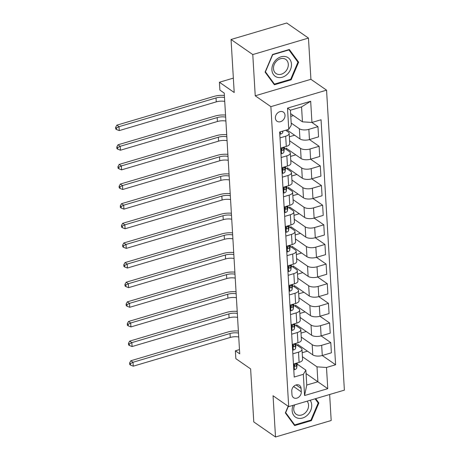 <?xml version="1.0" encoding="UTF-8"?>
<svg xmlns="http://www.w3.org/2000/svg" width="460" height="460" viewBox="0 0 460 460"><rect width="100%" height="100%" fill="white"/><g stroke="black" fill="none" stroke-linecap="round" stroke-linejoin="round"><path stroke-width="0.69" d="M275.385 118.105A5.572 4.422 124.8 0 0 277.029 121.25A5.572 4.422 124.8 0 0 282.331 120.767A5.572 4.422 124.8 0 0 285.016 115.253A5.572 4.422 124.8 0 0 283.377 112.102A5.572 4.422 124.8 0 0 278.07 112.585A5.572 4.422 124.8 0 0 275.385 118.105M308.464 38.076L286.735 23L231.052 39.491L252.781 54.568L255.231 95.795L270.877 106.651L326.56 90.16L310.914 79.304L308.464 38.076L252.781 54.568M270.877 106.651L288.702 406.628L344.385 390.137L326.56 90.16M288.702 406.628L273.056 395.772L275.505 437L331.188 420.509L329.642 394.502M275.505 437L253.776 421.923L250.625 368.914L235.848 358.662L235.382 350.808L239.729 353.826L224.238 93.115L219.891 90.097L219.426 82.242L234.203 92.5L231.052 39.491M301.3 391.868L301.093 388.412A5.394 4.284 124.8 0 0 299.506 385.365A5.394 4.284 124.8 0 0 294.365 385.836A5.394 4.284 124.8 0 0 291.761 391.178L291.968 394.634A5.394 4.284 124.8 0 0 293.56 397.687A5.394 4.284 124.8 0 0 298.695 397.21A5.394 4.284 124.8 0 0 301.3 391.868L293.589 386.521M326.497 367.465L327.756 388.671L304.577 395.531L303.318 374.331L305.865 370.133L306.751 385.054L317.889 381.76L316.997 366.839L326.497 367.465L335.604 364.768L321.046 119.761L311.943 122.458L302.444 121.831L301.559 106.91L290.421 110.21L291.306 125.126L288.765 129.323L287.506 108.123L310.678 101.257L311.943 122.458M288.765 129.323L279.657 132.02L294.216 377.027L303.318 374.331M233.346 78.12L219.426 82.242M239.476 349.594L235.382 350.808M306.067 373.554L327.756 388.671M305.865 370.133L297.217 364.136M280.008 137.891L285.671 136.212A6.963 2.978 -3.4 0 0 289.144 133.388A6.963 2.978 -3.4 0 0 288.219 132.02L285.66 130.243M281.175 157.521L286.839 155.848A6.963 2.978 -3.4 0 0 290.312 153.019A6.963 2.978 -3.4 0 0 289.38 151.65L284.389 148.183M282.342 177.157L288.006 175.478A6.963 2.978 -3.4 0 0 291.479 172.655A6.963 2.978 -3.4 0 0 290.547 171.281L285.556 167.82M283.51 196.788L289.173 195.109A6.963 2.978 -3.4 0 0 292.646 192.286A6.963 2.978 -3.4 0 0 291.715 190.917L286.724 187.45M284.671 216.418L290.34 214.739A6.963 2.978 -3.4 0 0 293.813 211.916A6.963 2.978 -3.4 0 0 292.882 210.548L287.885 207.08M285.838 236.049L291.508 234.376A6.963 2.978 -3.4 0 0 294.981 231.547A6.963 2.978 -3.4 0 0 294.049 230.178L289.052 226.711M287.005 255.685L292.669 254.006A6.963 2.978 -3.4 0 0 296.142 251.183A6.963 2.978 -3.4 0 0 295.216 249.809L290.22 246.347M288.173 275.316L293.836 273.637A6.963 2.978 -3.4 0 0 297.309 270.813A6.963 2.978 -3.4 0 0 296.384 269.445L291.387 265.978M289.34 294.946L295.004 293.267A6.963 2.978 -3.4 0 0 298.477 290.444A6.963 2.978 -3.4 0 0 297.545 289.075L292.554 285.608M290.507 314.577L296.171 312.903A6.963 2.978 -3.4 0 0 299.644 310.074A6.963 2.978 -3.4 0 0 298.712 308.706L293.721 305.239M291.674 334.213L297.338 332.534A6.963 2.978 -3.4 0 0 300.811 329.711A6.963 2.978 -3.4 0 0 299.88 328.336L294.883 324.875M292.836 353.843L298.505 352.164A6.963 2.978 -3.4 0 0 301.978 349.341A6.963 2.978 -3.4 0 0 301.047 347.973L296.05 344.505M302.416 356.718L316.997 366.839M297.827 345.736L297.752 344.448L312.788 354.878A6.963 2.978 -3.4 0 0 322.287 355.511L331.39 352.814L330.786 342.608L321.097 335.886L330.222 333.184L329.619 322.972L319.936 316.25M301.248 337.082L312.185 344.672A6.963 2.978 -3.4 0 0 321.678 345.299L330.786 342.608M296.666 326.105L296.585 324.817L311.621 335.248A6.963 2.978 -3.4 0 0 321.12 335.88L320.511 325.668L329.619 322.972M300.081 317.452L311.017 325.042A6.963 2.978 -3.4 0 0 320.511 325.668M295.498 306.475L295.418 305.181L310.46 315.617A6.963 2.978 -3.4 0 0 319.953 316.244L329.061 313.547L328.452 303.341L318.768 296.619L327.894 293.917L327.284 283.711L317.601 276.989M298.914 297.821L309.85 305.405A6.963 2.978 -3.4 0 0 319.349 306.038L328.452 303.341M294.331 286.844L294.256 285.551L309.292 295.987A6.963 2.978 -3.4 0 0 318.786 296.614L318.182 286.407L327.284 283.711M297.747 278.191L308.683 285.775A6.963 2.978 -3.4 0 0 318.182 286.407M293.164 267.208L293.089 265.92L308.125 276.351A6.963 2.978 -3.4 0 0 317.618 276.983L326.726 274.286L326.117 264.075L316.434 257.358M296.585 258.555L307.516 266.144A6.963 2.978 -3.4 0 0 317.015 266.771L326.117 264.075M291.996 247.578L291.922 246.284L306.958 256.72A6.963 2.978 -3.4 0 0 316.457 257.353L325.559 254.656L324.955 244.444L315.267 237.722M295.418 238.924L306.354 246.514A6.963 2.978 -3.4 0 0 315.847 247.141L324.955 244.444M290.829 227.947L290.755 226.653L305.791 237.09A6.963 2.978 -3.4 0 0 315.29 237.716L324.392 235.02L323.788 224.814L314.099 218.092M294.25 219.293L305.187 226.878A6.963 2.978 -3.4 0 0 314.68 227.51L323.788 224.814M289.668 208.317L289.587 207.023L304.623 217.459A6.963 2.978 -3.4 0 0 314.122 218.086L323.225 215.389L322.621 205.183L312.932 198.461L322.063 195.759L321.454 185.547L311.771 178.831M293.083 199.663L304.02 207.247A6.963 2.978 -3.4 0 0 313.513 207.88L322.621 205.183M288.5 188.68L288.42 187.392L303.456 197.823A6.963 2.978 -3.4 0 0 312.955 198.455L312.351 188.243L321.454 185.547M291.916 180.027L302.853 187.617A6.963 2.978 -3.4 0 0 312.351 188.243M287.333 169.05L287.258 167.756L302.295 178.192A6.963 2.978 -3.4 0 0 311.788 178.825L320.896 176.128L320.286 165.916L310.603 159.195L319.729 156.492L319.119 146.286L309.436 139.564M290.749 160.396L301.685 167.986A6.963 2.978 -3.4 0 0 311.184 168.613L320.286 165.916M286.166 149.419L286.091 148.126L301.127 158.562A6.963 2.978 -3.4 0 0 310.621 159.189L310.017 148.982L319.119 146.286M289.587 140.766L300.518 148.35A6.963 2.978 -3.4 0 0 310.017 148.982M286.908 129.875L299.96 138.931A6.963 2.978 -3.4 0 0 309.459 139.558L318.561 136.862L317.958 126.655L311.909 122.458M291.186 123.05L299.351 128.72A6.963 2.978 -3.4 0 0 308.85 129.352L317.958 126.655M290.622 113.626L302.444 121.831M293.445 364.05L299.109 362.376A6.963 2.978 -3.4 0 0 302.582 359.547L301.978 349.341M335.604 364.768L322.264 355.517M307.441 351.17L302.18 352.728M292.278 344.419L297.942 342.74A6.963 2.978 -3.4 0 0 301.415 339.917L300.811 329.711M306.274 331.534L301.012 333.092M305.106 311.903L299.845 313.461M291.111 324.789L296.775 323.11A6.963 2.978 -3.4 0 0 300.248 320.286L299.644 310.074M303.939 292.272L298.678 293.831M289.944 305.158L295.613 303.479A6.963 2.978 -3.4 0 0 299.086 300.65L298.477 290.444M302.772 272.642L297.511 274.2M288.776 285.522L294.446 283.849A6.963 2.978 -3.4 0 0 297.919 281.02L297.309 270.813M301.605 253.006L296.343 254.564M287.615 265.892L293.279 264.212A6.963 2.978 -3.4 0 0 296.752 261.389L296.142 251.183M300.438 233.375L295.182 234.933M286.448 246.261L292.111 244.582A6.963 2.978 -3.4 0 0 295.584 241.759L294.981 231.547M299.276 213.745L294.015 215.303M285.28 226.63L290.944 224.952A6.963 2.978 -3.4 0 0 294.417 222.123L293.813 211.916M298.109 194.114L292.847 195.672M284.113 206.994L289.777 205.321A6.963 2.978 -3.4 0 0 293.25 202.492L292.646 192.286M296.941 174.478L291.68 176.036M282.946 187.364L288.615 185.685A6.963 2.978 -3.4 0 0 292.083 182.861L291.479 172.655M295.774 154.847L290.513 156.406M281.779 167.733L287.448 166.054A6.963 2.978 -3.4 0 0 290.921 163.231L290.312 153.019M294.607 135.217L289.346 136.775M280.617 148.103L286.281 146.424A6.963 2.978 -3.4 0 0 289.754 143.595L289.144 133.388M293.44 115.587L290.789 116.368M306.751 385.054L304.577 395.531M287.506 108.123L290.421 110.21M310.678 101.257L301.559 106.91M288.161 406.255L285.338 412.913L294.624 425.586L311.397 420.618L318.878 402.977L315.698 398.636M255.231 95.795L310.914 79.304M272.579 54.458L265.092 72.099L274.378 84.772L291.145 79.804L298.632 62.169L289.346 49.496L272.579 54.458M317.411 401.959L318.878 402.977M310.736 420.158L311.397 420.618M297.166 61.151L298.632 62.169M290.49 79.35L291.145 79.804M293.767 369.529L294.498 369.69A4.611 1.972 -3.4 0 0 296.717 368.006L297.2 364.343A13.317 5.692 -3.4 0 0 297.217 363.877L297.16 362.952M296.424 363.17A4.611 1.972 176.6 0 1 295.228 364.412C294.25 365.481 294.285 366.108 295.343 366.298A4.611 1.972 -3.4 0 0 296.539 365.022L296.798 363.061M294.774 366.269L295.343 366.298L294.486 365.7M238.728 336.99A8.7 3.72 -3.4 0 0 230.247 337.456L133.256 366.183L133.02 362.256L130.485 363.561L129.611 362.957L129.708 364.527L130.577 365.131L130.485 363.561M238.493 333.069A8.7 3.72 -3.4 0 0 230.017 333.529L133.02 362.256L130.847 360.749L227.844 332.022A13.052 5.583 176.6 0 1 238.372 331.033M130.847 360.749L129.611 362.957M130.577 365.131L133.256 366.183M292.606 349.899L293.33 350.06A4.611 1.972 -3.4 0 0 295.55 348.369L296.033 344.712A13.317 5.692 -3.4 0 0 296.05 344.241L295.998 343.321M295.257 343.539A4.611 1.972 176.6 0 1 294.061 344.781C293.083 345.851 293.118 346.478 294.176 346.667A4.611 1.972 -3.4 0 0 295.372 345.385L295.63 343.424M293.606 346.639L294.176 346.667L293.319 346.07M237.561 317.36A8.7 3.72 -3.4 0 0 229.08 317.825L132.089 346.547L131.853 342.625L129.317 343.925L128.449 343.327L128.541 344.897L129.409 345.5L129.317 343.925M237.331 313.433A8.7 3.72 -3.4 0 0 228.85 313.898L131.853 342.625L129.68 341.113L226.677 312.386A13.052 5.583 176.6 0 1 237.21 311.403M129.68 341.113L128.449 343.327M129.409 345.5L132.089 346.547M291.439 330.268L292.163 330.424A4.611 1.972 -3.4 0 0 294.383 328.739L294.866 325.082A13.317 5.692 -3.4 0 0 294.883 324.61L294.831 323.685M294.089 323.909A4.611 1.972 176.6 0 1 292.899 325.151C291.916 326.221 291.956 326.847 293.008 327.031A4.611 1.972 -3.4 0 0 294.204 325.755L294.463 323.794M292.439 327.008L293.008 327.031L292.152 326.439M236.394 297.729A8.7 3.72 -3.4 0 0 227.913 298.189L130.922 326.916L130.686 322.989L128.15 324.294L127.282 323.69L127.374 325.26L128.242 325.864L128.15 324.294M236.164 293.802A8.7 3.72 -3.4 0 0 227.683 294.262L130.686 322.989L128.512 321.483L225.509 292.755A13.052 5.583 176.6 0 1 236.043 291.767M128.512 321.483L127.282 323.69M128.242 325.864L130.922 326.916M290.271 310.638L290.996 310.793A4.611 1.972 -3.4 0 0 293.215 309.108L293.698 305.452A13.317 5.692 -3.4 0 0 293.716 304.98L293.664 304.054M292.922 304.273A4.611 1.972 176.6 0 1 291.732 305.515C290.749 306.584 290.789 307.217 291.841 307.401A4.611 1.972 -3.4 0 0 293.043 306.124L293.302 304.163M291.278 307.378L291.841 307.401L290.984 306.808M235.232 278.099A8.7 3.72 -3.4 0 0 226.751 278.559L129.754 307.286L129.519 303.358L126.983 304.664L126.115 304.06L126.207 305.63L127.075 306.233L126.983 304.664M234.997 274.171A8.7 3.72 -3.4 0 0 226.515 274.631L129.519 303.358L127.351 301.852L224.342 273.125A13.052 5.583 176.6 0 1 234.876 272.136M127.351 301.852L126.115 304.06M127.075 306.233L129.754 307.286M289.104 291.002L289.834 291.163A4.611 1.972 -3.4 0 0 292.054 289.478L292.537 285.815A13.317 5.692 -3.4 0 0 292.554 285.349L292.497 284.424M291.755 284.642A4.611 1.972 176.6 0 1 290.565 285.884C289.582 286.954 289.622 287.58 290.674 287.77A4.611 1.972 -3.4 0 0 291.876 286.494L292.135 284.533M290.111 287.741L290.674 287.77L289.817 287.172M234.065 258.462A8.7 3.72 -3.4 0 0 225.584 258.928L128.587 287.655L128.357 283.728L125.816 285.033L124.947 284.43L125.039 285.999L125.908 286.603L125.816 285.033M233.829 254.541A8.7 3.72 -3.4 0 0 225.348 255.001L128.357 283.728L126.184 282.221L223.175 253.494A13.052 5.583 176.6 0 1 233.709 252.505M126.184 282.221L124.947 284.43M125.908 286.603L128.587 287.655M293.123 405.317A11.31 8.981 124.8 0 0 295.481 417.116A11.31 8.981 124.8 0 0 307.349 415.219A11.31 8.981 124.8 0 0 310.149 400.275M294.71 404.852A8.567 6.802 124.8 0 0 296.263 414.31A8.567 6.802 124.8 0 0 305.244 412.873A8.567 6.802 124.8 0 0 307.073 401.189M315.106 398.808L318.182 403.012L310.931 420.101L294.682 424.913L285.689 412.637L288.339 406.381M293.566 424.137L294.682 424.913M291.467 64.118A11.31 8.981 124.8 0 0 281.083 56.804A11.31 8.981 124.8 0 0 271.906 69.908A11.31 8.981 124.8 0 0 282.296 77.222A11.31 8.981 124.8 0 0 291.467 64.118M288.299 64.268A8.567 6.802 124.8 0 0 285.781 59.426A8.567 6.802 124.8 0 0 277.621 60.174A8.567 6.802 124.8 0 0 273.487 68.655A8.567 6.802 124.8 0 0 276.011 73.502A8.567 6.802 124.8 0 0 284.171 72.749A8.567 6.802 124.8 0 0 288.299 64.268M274.436 84.105L265.437 71.823L272.694 54.734L288.938 49.921L297.936 62.203L290.685 79.293L274.436 84.105L273.32 83.329M288.627 49.709L288.938 49.921M287.937 271.371L288.667 271.532A4.611 1.972 -3.4 0 0 290.887 269.842L291.37 266.185A13.317 5.692 -3.4 0 0 291.387 265.713L291.329 264.793M290.588 265.012A4.611 1.972 176.6 0 1 289.397 266.254C288.42 267.323 288.454 267.95 289.512 268.14A4.611 1.972 -3.4 0 0 290.708 266.858L290.967 264.897M288.943 268.111L289.512 268.14L288.65 267.542M232.898 238.832A8.7 3.72 -3.4 0 0 224.417 239.298L127.42 268.019L127.19 264.092L124.648 265.397L123.78 264.799L123.872 266.369L124.746 266.972L124.648 265.397M232.662 234.905A8.7 3.72 -3.4 0 0 224.181 235.37L127.19 264.092L125.016 262.585L222.007 233.858A13.052 5.583 176.6 0 1 232.541 232.875M125.016 262.585L123.78 264.799M124.746 266.972L127.42 268.019M286.77 251.741L287.5 251.896A4.611 1.972 -3.4 0 0 289.719 250.211L290.202 246.554A13.317 5.692 -3.4 0 0 290.22 246.083L290.162 245.157M289.426 245.381A4.611 1.972 176.6 0 1 288.23 246.623C287.253 247.693 287.287 248.319 288.345 248.503A4.611 1.972 -3.4 0 0 289.541 247.227L289.8 245.266M287.776 248.48L288.345 248.503L287.488 247.911M231.731 219.202A8.7 3.72 -3.4 0 0 223.249 219.661L126.258 248.388L126.023 244.461L123.487 245.766L122.613 245.163L122.711 246.732L123.579 247.336L123.487 245.766M231.495 215.274A8.7 3.72 -3.4 0 0 223.019 215.734L126.023 244.461L123.849 242.955L220.846 214.228A13.052 5.583 176.6 0 1 231.374 213.239M123.849 242.955L122.613 245.163M123.579 247.336L126.258 248.388M285.608 232.11L286.333 232.265A4.611 1.972 -3.4 0 0 288.552 230.581L289.035 226.918A13.317 5.692 -3.4 0 0 289.052 226.452L288.995 225.526M288.259 225.745A4.611 1.972 176.6 0 1 287.063 226.987C286.085 228.056 286.12 228.689 287.178 228.873A4.611 1.972 -3.4 0 0 288.374 227.596L288.633 225.636M286.609 228.85L287.178 228.873L286.321 228.281M230.564 199.571A8.7 3.72 -3.4 0 0 222.082 200.031L125.091 228.758L124.855 224.831L122.32 226.136L121.446 225.532L121.543 227.102L122.412 227.706L122.32 226.136M230.333 195.644A8.7 3.72 -3.4 0 0 221.852 196.104L124.855 224.831L122.682 223.324L219.679 194.597A13.052 5.583 176.6 0 1 230.213 193.608M122.682 223.324L121.446 225.532M122.412 227.706L125.091 228.758M284.441 212.474L285.165 212.635A4.611 1.972 -3.4 0 0 287.385 210.95L287.868 207.287A13.317 5.692 -3.4 0 0 287.885 206.822L287.833 205.896M287.092 206.114A4.611 1.972 176.6 0 1 285.901 207.356C284.918 208.426 284.958 209.053 286.011 209.242A4.611 1.972 -3.4 0 0 287.207 207.966L287.465 206.005M285.441 209.214L286.011 209.242L285.154 208.644M229.396 179.935A8.7 3.72 -3.4 0 0 220.915 180.4L123.924 209.127L123.688 205.2L121.152 206.505L120.284 205.902L120.376 207.471L121.245 208.075L121.152 206.505M229.166 176.013A8.7 3.72 -3.4 0 0 220.685 176.473L123.688 205.2L121.515 203.688L218.511 174.967A13.052 5.583 176.6 0 1 229.045 173.978M121.515 203.688L120.284 205.902M121.245 208.075L123.924 209.127M283.274 192.843L283.998 193.005A4.611 1.972 -3.4 0 0 286.218 191.314L286.701 187.657A13.317 5.692 -3.4 0 0 286.718 187.185L286.666 186.265M285.924 186.484A4.611 1.972 176.6 0 1 284.734 187.726C283.751 188.795 283.791 189.422 284.843 189.612A4.611 1.972 -3.4 0 0 286.045 188.33L286.304 186.369M284.274 189.583L284.843 189.612L283.987 189.014M228.229 160.304A8.7 3.72 -3.4 0 0 219.753 160.77L122.757 189.491L122.521 185.564L119.985 186.869L119.117 186.271L119.209 187.841L120.077 188.445L119.985 186.869M227.999 156.377A8.7 3.72 -3.4 0 0 219.518 156.843L122.521 185.564L120.353 184.058L217.344 155.33A13.052 5.583 176.6 0 1 227.878 154.347M120.353 184.058L119.117 186.271M120.077 188.445L122.757 189.491M282.106 173.213L282.831 173.368A4.611 1.972 -3.4 0 0 285.056 171.683L285.533 168.026A13.317 5.692 -3.4 0 0 285.551 167.555L285.499 166.629M284.757 166.848A4.611 1.972 176.6 0 1 283.567 168.095C282.584 169.165 282.624 169.792 283.676 169.976A4.611 1.972 -3.4 0 0 284.878 168.699L285.137 166.738M283.113 169.953L283.676 169.976L282.82 169.383M227.067 140.674A8.7 3.72 -3.4 0 0 218.586 141.134L121.59 169.861L121.359 165.933L118.818 167.239L117.95 166.635L118.042 168.205L118.91 168.808L118.818 167.239M226.832 136.746A8.7 3.72 -3.4 0 0 218.35 137.207L121.359 165.933L119.186 164.427L216.177 135.7A13.052 5.583 176.6 0 1 226.711 134.711M119.186 164.427L117.95 166.635M118.91 168.808L121.59 169.861M280.939 153.583L281.669 153.738A4.611 1.972 -3.4 0 0 283.889 152.053L284.372 148.39A13.317 5.692 -3.4 0 0 284.389 147.924L284.332 146.999M283.59 147.217A4.611 1.972 176.6 0 1 282.4 148.459C281.422 149.529 281.457 150.161 282.509 150.345A4.611 1.972 -3.4 0 0 283.711 149.069L283.969 147.108M281.945 150.322L282.509 150.345L281.652 149.753M225.9 121.043A8.7 3.72 -3.4 0 0 217.419 121.503L120.422 150.23L120.192 146.303L117.651 147.608L116.782 147.004L116.874 148.574L117.748 149.178L117.651 147.608M225.664 117.116A8.7 3.72 -3.4 0 0 217.183 117.576L120.192 146.303L118.019 144.796L215.01 116.07A13.052 5.583 176.6 0 1 225.544 115.08M118.019 144.796L116.782 147.004M117.748 149.178L120.422 150.23M279.772 133.946L280.502 134.107A4.611 1.972 -3.4 0 0 282.722 132.422L282.9 131.06M224.733 101.407A8.7 3.72 -3.4 0 0 216.252 101.873L119.255 130.6L119.025 126.672L116.483 127.978L115.615 127.374L115.713 128.944L116.581 129.547L116.483 127.978M224.497 97.485A8.7 3.72 -3.4 0 0 216.016 97.945L119.025 126.672L116.851 125.16L213.848 96.439A13.052 5.583 176.6 0 1 224.376 95.45M116.851 125.16L115.615 127.374M116.581 129.547L119.255 130.6M312.185 344.672L312.788 354.878M311.017 325.042L311.621 335.248M309.85 305.405L310.46 315.617M308.683 285.775L309.292 295.987M307.516 266.144L308.125 276.351M306.354 246.514L306.958 256.72M305.187 226.878L305.791 237.09M304.02 207.247L304.623 217.459M302.853 187.617L303.456 197.823M301.685 167.986L302.295 178.192M300.518 148.35L301.127 158.562M299.351 128.72L299.96 138.931M321.678 345.299L322.287 355.511M298.505 352.164L299.109 362.376M297.338 332.534L297.942 342.74M296.171 312.903L296.775 323.11M319.349 306.038L319.953 316.244M295.004 293.267L295.613 303.479M293.836 273.637L294.446 283.849M317.015 266.771L317.618 276.983M292.669 254.006L293.279 264.212M315.847 247.141L316.457 257.353M291.508 234.376L292.111 244.582M314.68 227.51L315.29 237.716M290.34 214.739L290.944 224.952M313.513 207.88L314.122 218.086M289.173 195.109L289.777 205.321M288.006 175.478L288.615 185.685M311.184 168.613L311.788 178.825M286.839 155.848L287.448 166.054M285.671 136.212L286.281 146.424M308.85 129.352L309.459 139.558M296.091 384.945L301.093 388.412M294.072 363.866L294.417 369.673M297.12 362.963L297.2 364.343M296.539 365.022L296.717 368.006M230.247 337.456L230.017 333.529M292.911 344.235L293.256 350.043M295.952 343.332L296.033 344.712M295.372 345.385L295.55 348.369M229.08 317.825L228.85 313.898M291.743 324.599L292.089 330.412M294.785 323.702L294.866 325.082M294.204 325.755L294.383 328.739M227.913 298.189L227.683 294.262M290.576 304.968L290.921 310.776M293.618 304.066L293.698 305.452M293.043 306.124L293.215 309.108M226.751 278.559L226.515 274.631M289.409 285.338L289.754 291.145M292.451 284.435L292.537 285.815M291.876 286.494L292.054 289.478M225.584 258.928L225.348 255.001M288.242 265.707L288.587 271.515M291.283 264.805L291.37 266.185M290.708 266.858L290.887 269.842M224.417 239.298L224.181 235.37M287.075 246.071L287.419 251.884M290.122 245.174L290.202 246.554M289.541 247.227L289.719 250.211M223.249 219.661L223.019 215.734M285.913 226.441L286.258 232.248M288.955 225.538L289.035 226.918M288.374 227.596L288.552 230.581M222.082 200.031L221.852 196.104M284.746 206.81L285.091 212.618M287.787 205.907L287.868 207.287M287.207 207.966L287.385 210.95M220.915 180.4L220.685 176.473M283.578 187.18L283.923 192.987M286.62 186.277L286.701 187.657M286.045 188.33L286.218 191.314M219.753 160.77L219.518 156.843M282.411 167.543L282.756 173.351M285.453 166.646L285.533 168.026M284.878 168.699L285.056 171.683M218.586 141.134L218.35 137.207M281.244 147.913L281.589 153.72M284.286 147.01L284.372 148.39M283.711 149.069L283.889 152.053M217.419 121.503L217.183 117.576M280.289 131.836L280.422 134.09M282.647 131.135L282.722 132.422M216.252 101.873L216.016 97.945"/></g></svg>
